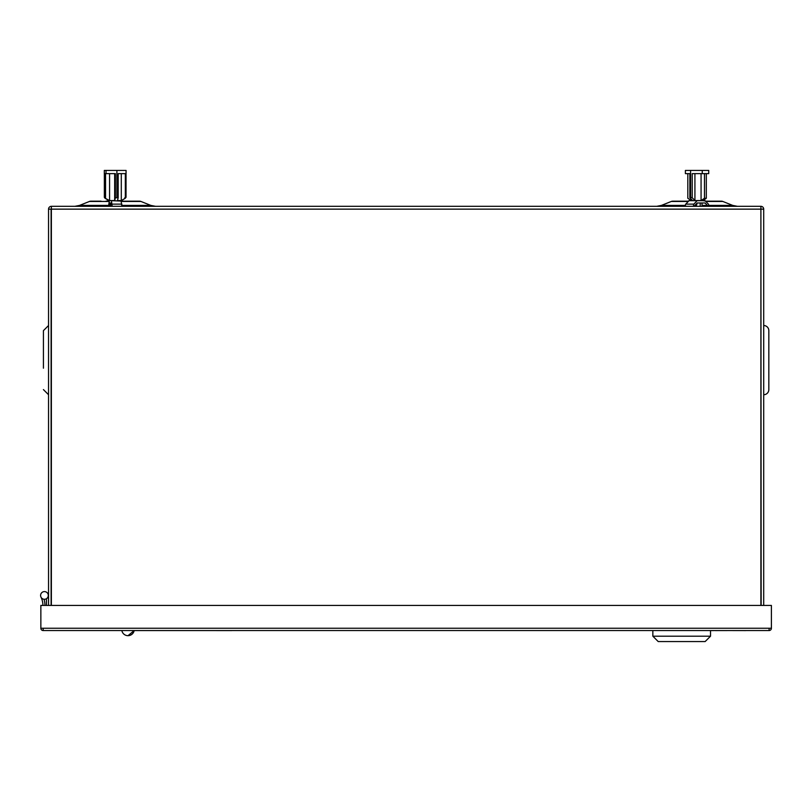 <?xml version="1.0" encoding="UTF-8"?>
<svg xmlns="http://www.w3.org/2000/svg" width="812" height="812" viewBox="0 0 812 812"><rect width="100%" height="100%" fill="white"/><g stroke="black" fill="none" stroke-linecap="round" stroke-linejoin="round"><path stroke-width="1.22" d="M44.447 591.593A3.847 3.847 0 0 1 46.416 598.738A117.273 117.273 0 0 1 46.497 603.123A117.273 117.273 0 0 0 46.416 598.738A3.847 3.847 0 0 1 40.6 595.429A3.847 3.847 0 0 1 44.447 591.593A3.847 3.847 0 0 1 48.284 595.176A119.323 119.323 0 0 1 48.547 603.123M769.096 630.548A2.304 2.304 0 0 0 771.4 628.244L769.096 628.244L769.096 630.548L43.168 630.548L43.168 628.244L40.854 628.244A2.304 2.304 0 0 0 43.168 630.548M42.904 605.427A18.97 18.97 0 0 0 40.986 597.114M44.031 599.256A21.021 21.021 0 0 1 44.954 605.427M771.4 628.244L771.4 605.427L40.854 605.427L40.854 628.244M713.555 630.579L710.52 630.579L710.52 636.192L652.848 636.192L652.848 630.548L617.587 630.548M715.382 630.579L729.217 630.548M745.771 630.579L730.262 630.548M231.826 630.579L116.471 630.548M688.566 201.193L672.701 201.193L688.566 201.193M121.252 201.467L140.983 201.467A3.847 3.847 0 0 0 139.552 201.193A3.847 3.847 0 0 1 140.983 201.467L150.819 205.406L155.579 206.319M705.831 201.467L722.853 201.467A3.847 3.847 0 0 0 721.421 201.193A3.847 3.847 0 0 1 722.853 201.467L732.688 205.406L737.448 206.319M688.302 201.467L671.27 201.467A3.847 3.847 0 0 1 672.701 201.193L682.963 201.193M671.27 201.467L661.435 205.406L685.44 205.406M109.133 201.467L89.401 201.467A3.847 3.847 0 0 1 90.832 201.193L101.094 201.193M89.401 201.467L79.566 205.406L108.382 205.406M51.105 605.427L51.105 209.141L48.547 209.141A2.822 2.822 0 0 1 51.369 206.319L760.895 206.319A2.822 2.822 0 0 1 763.706 209.141L763.706 605.427M48.547 605.427L48.547 209.141M760.895 208.887L761.148 605.427M760.895 605.427L760.895 206.319M51.369 206.319L51.369 605.427M761.148 209.141L763.706 209.141M121.181 201.193L139.552 201.193L121.181 201.193M705.567 201.193L721.421 201.193L705.567 201.193M46.497 605.427L46.497 603.123M652.848 636.192L658.227 641.571L705.141 641.571L710.52 636.192M768.832 389.598A5.126 5.126 0 0 1 763.706 394.723A5.126 5.126 0 0 0 768.832 389.598A5.126 5.126 0 0 1 763.706 394.723A5.126 5.126 0 0 0 768.832 389.598L768.832 330.646A5.126 5.126 0 0 0 763.706 325.521M768.832 330.646L768.832 338.98L768.832 330.646M768.832 381.264L768.832 338.98M134.153 630.579L128.012 635.674A6.252 6.252 0 0 0 134.153 630.579L133.33 632.7L134.153 630.579A6.252 6.252 0 0 1 132.305 633.969L131.706 634.476L132.305 633.969A6.252 6.252 0 0 0 133.33 632.7A6.252 6.252 0 0 1 132.305 633.969A6.252 6.252 0 0 0 133.33 632.7M43.422 368.201L43.422 330.646L43.422 368.201M130.275 635.248L128.012 635.674L130.275 635.248A6.252 6.252 0 0 0 131.706 634.476A6.252 6.252 0 0 1 130.275 635.248A6.252 6.252 0 0 0 131.706 634.476A6.252 6.252 0 0 1 130.275 635.248M687.886 201.193L689.063 200.676L685.744 204.127A1.177 0.65 90 0 0 685.419 205.142A1.177 0.65 90 0 0 686.069 206.319M689.063 200.676L697.173 200.676L693.854 204.127A1.177 0.65 90 0 0 693.529 205.142A1.177 0.65 90 0 0 694.179 206.319A1.177 0.65 90 0 0 694.818 205.436L697.173 202.98L700.188 202.98L700.188 206.319M697.173 200.676L703.06 200.676L706.308 198.25L704.471 198.25L701.071 200.584L701.071 173.626M703.06 200.676L706.247 201.193M690.596 170.429L685.399 170.429L685.399 173.626L689.865 173.626L689.865 197.763L690.596 197.336L690.596 170.429L708.734 170.429L708.734 173.626L702.258 173.626L702.258 170.429M702.258 173.626L692.22 173.626L692.22 197.763L690.596 197.336M689.865 173.626L687.815 173.626L687.815 198.25L691.205 200.584M691.063 200.676L692.575 200.584L689.865 197.763M692.22 197.763L694.92 200.584L694.92 173.626M694.92 200.584L701.071 200.584M704.471 198.25L704.471 173.626M706.308 173.626L706.308 198.25M702.035 206.319L702.035 202.98L705.06 202.98L697.173 202.98M705.06 202.98L707.425 205.436A1.177 0.65 90 0 0 708.054 206.319A1.177 0.65 90 0 0 708.683 205.446A1.177 0.65 90 0 0 708.379 204.127L705.06 200.676M695.63 206.319A5.359 2.964 -90 0 1 695.935 205.314A15.793 8.739 90 0 0 696.473 203.71M697.092 203.071A7.917 4.385 -90 0 1 696.361 205.568A4.456 2.466 90 0 0 696.087 206.319M702.035 205.436L707.425 205.436M124.459 201.193L111.417 200.676L112.198 206.319L111.417 202.98L109.336 202.98L108.544 206.319L109.336 200.676M121.049 200.676L121.841 206.319M109.255 200.676L111.417 200.676M105.306 198.331L109.579 200.584L114.675 200.584L115.385 197.763L115.385 173.626L106.027 173.626L106.027 170.429L104.322 170.429L104.322 173.626L106.027 173.626M105.063 173.626L105.063 198.25L109.092 200.584M115.385 197.763L118.176 197.763L118.176 173.626L126.063 173.626L126.063 170.429L106.027 170.429M116.898 197.336L116.898 170.429M114.675 173.626L114.675 200.584M118.176 197.763L117.466 200.584L121.292 200.584L121.292 173.626L118.176 173.626M125.322 173.626L125.322 198.25L121.292 200.584M109.579 173.626L109.579 200.584M105.55 173.626L105.55 198.25M110.635 206.319L110.635 202.98L111.417 202.98M109.336 202.98L110.148 202.98L110.148 206.319M108.717 205.436L110.148 205.436M104.352 173.626L104.352 197.336L105.063 198.067M104.575 197.763L104.575 173.626M125.322 198.067L126.033 197.336L124.754 197.763M126.033 197.336L126.033 173.626M105.083 198.27L109.194 200.676L105.925 201.193M769.096 628.244L43.168 628.244M51.369 209.141L760.895 209.141M122.003 205.406L150.819 205.406M708.693 205.406L732.688 205.406M685.744 204.127L693.854 204.127M695.935 205.314L694.93 205.314M112.289 204.127L121.922 204.127M661.435 205.406L656.675 206.319M79.566 205.406L74.805 206.319M121.861 630.579A6.252 6.252 0 0 0 128.012 635.674M48.547 325.521L43.422 330.646L48.547 325.521M48.547 394.723L43.422 389.598L48.547 394.723M690.91 200.584L690.91 198.859M121.191 200.676L125.302 198.27"/></g></svg>
